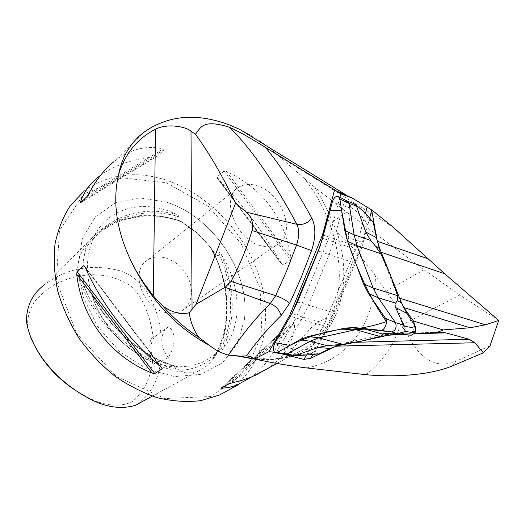 <?xml version="1.0" encoding="UTF-8"?>
<svg xmlns="http://www.w3.org/2000/svg" width="525" height="525" viewBox="0 0 525 525"><rect width="100%" height="100%" fill="white"/><g stroke="black" fill="none" stroke-linecap="round" stroke-linejoin="round"><path stroke-width="0.39" stroke-dasharray="2.62 1.97" d="M376.937 239.964L377.272 241.29M381.294 252.328L380.146 251.941L398.534 297.859L399.722 298.233M380.146 251.941L377.16 241.251M403.075 306.541L398.534 297.859M420.669 333.572L384.996 334.543L346.94 342.517L355.563 342.287M384.996 334.543L393.297 333.519L437.843 332.41M336.085 346.152L346.94 342.517M274.477 352.288L279.996 353.423M413.385 333.92L396.729 333.533M414.638 325.224C414.074 330.494 411.922 333.421 408.181 334.012M498.75 320.526L459.887 294.965L403.64 324.122L401.992 319.627C398.193 309.73 392.917 300.208 386.164 291.073L375.454 275.973C363.261 258.989 350.385 244.237 336.833 231.722C355.458 288.153 336 347.294 284.15 357.899C274.87 359.855 264.974 360.189 254.448 358.903M256.823 359.546C270.966 360.439 283.717 358.411 295.076 353.456C353.03 328.709 351.829 238.54 304.316 178.428L278.978 156.22L393.074 227.089M278.978 156.22C266.746 145.077 253.634 136.119 239.643 129.347M490.042 345.772L455.812 361.325C429.712 372.291 411.397 348.049 403.64 324.122M336.833 231.722L332.404 221.858C327.744 209.79 321.779 198.188 314.495 187.064L304.316 178.428M213.885 358.267C209.593 363.818 204.645 367.959 199.054 370.689C193.01 373.117 186.802 373.511 180.436 371.864C142.222 365.433 100.583 330.678 83.147 288.776C75.305 273.912 75.981 259.875 85.181 246.665C88.83 240.995 93.201 236.158 98.287 232.155C122.364 214.41 149.737 210.696 180.403 221.018L194.637 230.862L197.374 233.244L205.157 241.06L212.107 249.559C224.47 273.669 229.222 297.957 226.354 322.429C224.969 335.81 220.808 347.753 213.885 358.267C212.632 359.441 212.284 359.428 212.828 358.221L216.143 353.227L218.932 347.826L223.125 336.177L225.632 323.761L226.61 310.853L226.472 302.498L224.995 288.612L221.937 274.693L217.219 260.951L210.558 247.577L212.185 249.749C213.951 252.374 219.338 259.56 218.735 252.86C219.371 251.915 220.198 252.42 221.209 254.376C241.172 285.429 242.957 325.507 223.184 348.495C222.193 349.834 221.347 350.333 220.651 349.991C221.032 348.449 220.388 348.633 218.708 350.536L212.828 358.221M98.287 232.155L44.802 284.524C65.993 268.761 89.88 263.898 116.478 269.942C143.397 275.671 157.73 305.944 160.775 332.122L168.505 326.845C175.823 331.091 176.059 345.568 168.466 357.203L160.493 361.994C158.235 381.308 149.888 395.752 135.45 405.32M160.493 361.994L154.133 360.045C149.671 351.258 149.763 343.619 154.416 337.135L160.775 332.122M154.416 337.135L152.972 336.473C150.721 317.914 143.699 298.154 130.948 286.145C119.936 278.716 107.474 274.91 93.575 274.726C80.069 275.021 67.364 278.145 55.453 284.104C47.841 288.56 41.127 294.112 35.306 300.759C30.201 308.004 27.602 316.011 27.497 324.791L30.089 335.849M74.681 389.826L85.096 396.027C103.038 405.799 118.696 407.761 132.064 401.927C143.627 392.372 150.485 378.82 152.644 361.272L154.133 360.045M152.972 336.473C147.807 343.455 147.696 351.724 152.644 361.272M98.398 176.984L83.37 191.835C107.572 173.808 135.548 170.015 167.285 180.456C208.93 194.729 245.306 233.415 259.402 276.878C273.387 320.263 263.53 366.535 230.632 388.907M100.675 175.232C114.824 165.099 132.91 158.944 154.921 156.765L157.369 156.089L164.115 149.776L163.288 148.923C146.252 144.933 129.747 149.225 113.774 161.792L143.043 132.871M267.56 368.589C284.707 356.678 293.751 341.814 294.696 323.997L294.112 322.973L286.223 327.6L284.898 329.733C276.55 350.483 265.466 366.207 251.639 376.917M281.531 263.977L282.975 265.112L290.594 260.059L290.968 257.683C284.701 217.685 263.196 188.915 226.446 171.38L224.05 171.065L216.996 176.958L217.685 178.677C242.826 204.369 264.108 232.798 281.531 263.977L217.685 178.677M180.436 371.864C182.825 371.549 183.061 371.057 181.145 370.374L180.652 370.256C178.329 369.882 171.091 367.159 177.286 366.968L179.117 367.113L176.531 367.198C160.401 366.069 144.729 359.802 129.531 348.377C111.471 334.149 98.857 316.253 91.685 294.696L90.91 292.373C92.269 299.847 86.107 291.506 84.952 288.461L84.65 287.903C83.777 285.252 82.215 286.44 83.147 288.776M85.181 246.665C84.538 248.955 85.004 249.099 86.592 247.085L86.933 246.579C88.403 244.112 93.791 237.871 93.562 238.573L94.257 235.994C107.225 210.105 137.432 200.635 166.182 210.157L176.787 214.338C178.776 215.073 179.301 215.782 178.343 216.471C171.465 216.372 177.719 219.909 180.187 221.091L182.582 222.403L180.403 221.018M166.379 182.726L208.149 206.181L241.034 243.41L260.092 288.376L261.916 334.11L245.07 372.816L210.938 396.506L164.83 398.541L116.196 376.34L76.722 333.697L56.352 280.737L59.463 230.488L83.751 194.112L122.246 177.831L166.379 182.726M212.107 249.559L210.558 247.577M166.241 202.073C213.183 216.569 250.635 272.875 244.387 319.613L237.307 343.796L222.488 362.788L201.003 374.305L174.766 376.609L146.567 368.885L119.726 351.592L97.624 326.583L83.108 296.927L77.884 266.359L82.32 238.606L95.452 216.753L115.356 202.86L139.571 197.899L166.241 202.073M168.505 326.845C159.685 331.944 159.456 347.832 168.328 357.473M459.887 294.965L423.997 269.765L346.677 212.212L314.495 187.064M339.905 197.288L329.234 237.057L296.113 318.058L323.748 325.684L328.368 328.164L312.651 354.769M369.652 218.098L361.673 247.938L323.433 235.115M276.308 352.498L296.113 318.058L290.417 316.109M260.183 245.575C235.161 238.967 220.178 197.105 238.75 187.169C244.125 183.894 250.451 183.494 257.742 185.981C282.647 193.6 296.842 235.023 277.233 244.611C272.39 247.229 266.707 247.551 260.183 245.575M165.447 312.519C141.986 307.67 129.616 270.139 147.689 260C158.511 252.768 176.249 259.015 185.325 272.757C194.585 286.387 193.121 304.421 181.735 310.82C176.991 313.451 171.563 314.016 165.447 312.519M355.405 204.724L350.569 204.986L350.188 205.905L350.785 207.336L350.267 208.136L348.311 237.851L349.926 247.288L352.748 255.452L352.99 260.407L343.501 287.726L330.855 313.793L327.114 317.343L319.187 321.694L311.391 327.429L292.51 348.843L292.359 349.676L290.883 350.451L290.489 351.415L293.941 354.749L291.677 355.471L292.182 355.668M286.151 354.152L285.922 354.099C284.032 352.8 283.835 350.438 285.331 347.005L302.603 317.087L308.332 305.386L329.116 254.697L333.473 241.795L343.186 205.583C344.262 202.486 345.758 201.068 347.675 201.318M318.734 353.942L316.011 353.122L315.564 351.711L316.555 347.058C308.431 349.794 300.366 350.667 292.359 349.676M350.785 207.336C357.696 211.529 363.195 217.311 367.283 224.667L362.152 242.307L357.459 255.544L330.704 320.007L324.89 332.128L316.555 347.058M367.283 224.667L369.863 220.756L371.09 220.329L373.295 222.587M293.941 354.749L304.625 354.309L315.564 351.711M304.625 354.309L316.011 353.122M355.602 204.757L363.484 211.772L371.09 220.329M363.484 211.772L369.863 220.756M306.62 367.927C349.972 359.618 374.83 321.261 375.454 275.973M452.891 365.722L455.812 361.325M401.992 319.627C395.62 342.438 383.591 360.793 365.886 374.679M213.577 357.223C204.724 364.914 193.915 369.298 181.145 370.374M84.65 287.903C81.749 273.046 82.392 259.442 86.592 247.085M181.059 221.576L197.754 233.914L205.137 241.251L211.831 249.27M176.531 367.198C143.588 357.722 109.994 329.51 91.685 294.696M221.209 254.376C235.187 287.969 235.843 319.338 223.184 348.495M218.735 252.86C233.887 287.687 234.524 320.06 220.651 349.991M94.257 235.994C116.753 213.642 144.257 206.423 176.787 214.338M93.279 238.987L102.893 229.418C124.924 213.196 150.071 208.878 178.343 216.471M212.185 249.749C230.619 285.055 232.319 327.771 213.938 356.77M86.933 246.579L92.84 238.914L99.803 232.437C123.526 215.014 150.465 211.306 180.607 221.32M180.652 370.256C143.194 363.753 102.185 329.483 84.952 288.461M178.218 367.014C144.27 358.247 108.944 328.598 90.91 292.373M284.898 329.733L223.735 386.643M286.223 327.6L221.123 388.1M294.112 322.973L229.012 383.696M294.696 323.997L231.656 382.935M160.512 366.502L85.536 268.019M161.339 367.178L85.096 267.028M82.963 200.478L154.921 156.765M80.587 202.794L157.369 156.089M87.117 196.429L164.115 149.776M88.587 194.066L163.288 148.923M216.996 176.958L282.975 265.112M224.05 171.065L290.594 260.059M226.446 171.38L290.968 257.683M423.997 269.765L386.164 291.073M346.677 212.212L332.404 221.858M361.673 247.938L328.368 328.164M306.259 355.418L323.748 325.684L356.639 246.271L365.413 213.465M350.267 208.136L332.345 201.902M292.51 348.843L274.647 343.665M349.926 247.288L322.573 238.317M352.531 262.29L318.294 251.009M331.866 312.126L297.485 302.013M319.187 321.694L302.603 317.087L291.893 313.537M311.391 327.429L324.89 332.128M325.493 318.36L330.704 320.007M357.459 255.544L352.262 253.7M362.152 242.307L348.311 237.851M393.212 333.526L439.911 332.253M284.15 357.899C274.923 359.894 263.445 359.382 249.716 356.37M239.4 355.832C260.82 361.082 279.379 360.294 295.076 353.456L276.885 363.464M199.054 370.689L152.329 396.132M87.557 397.655L85.096 396.027M26.434 321.392L27.497 324.791M180.187 221.091L195.156 231.643L194.637 230.862M93.562 238.573C84.801 257.65 85.437 279.727 95.471 304.795C103.3 322.199 114.653 336.728 129.531 348.377M244.387 319.613C250.563 273.998 214.817 217.613 166.248 202.073L165.48 201.83M218.722 350.542L211.634 356.974L201.974 362.558L190.273 366.083L177.286 366.968M93.168 239.124L99.803 232.437C107.408 226.688 115.743 222.383 124.799 219.522L143.482 216.097L156.66 216.143C165.349 216.766 173.985 218.853 182.582 222.403M179.117 367.113C144.782 358.509 108.852 328.407 90.753 291.533M221.15 388.06L285.79 327.987M84.866 266.457L161.825 367.546M281.676 264.252L217.455 178.461M181.735 310.82L277.233 244.611M147.689 260L238.75 187.169"/><path stroke-width="0.79" d="M376.937 239.964L371.68 209.921L393.074 227.089L444.675 273.735L498.691 320.447L485.5 324.811L470.052 327.751L443.277 329.936L436.734 332.542L413.385 333.92M470.052 327.751L403.81 307.598L403.075 306.541M436.734 332.542L440.377 332.24L445.942 332.883L469.022 339.229L474.869 342.759L483.354 352.8L452.891 365.722C429.719 375.401 393.999 377.409 365.886 374.679L306.62 367.927C288.56 365.636 271.215 362.663 254.586 359.015L269.01 351.652L274.477 352.288M474.869 342.759L336.085 346.152M279.996 353.423L303.916 359.402L310.544 358.332L335.363 346.493M403.81 307.598L413.503 321.097L414.638 325.224M153.3 295.851L143.738 282.995L135.378 269.515C153.707 303.312 178.402 328.598 209.455 345.384L198.916 337.437C185.902 328.932 173.893 318.498 162.888 306.127L153.3 295.851L155.505 129.242C167.567 122.765 187.031 127.089 191.002 131.197L195.464 134.262C200.832 127.641 202.368 118.781 229.563 127.247C245.766 134.886 254.579 140.936 265.519 147.4C280.855 166.235 296.303 189.814 311.85 218.151C315.945 226.629 315.847 237.431 311.555 250.55L301.179 277.476L291.342 299.677L289.629 303.279L281.111 315.518C268.649 327.613 257.125 341.053 246.54 355.838L240.404 356.193L234.373 355.491L256.823 359.546M254.448 358.903L240.404 356.193M246.54 355.838L249.697 356.363L254.586 359.015M352.341 198.122L340.817 193.882L336.243 190.877L352.341 198.122L371.68 209.921M346.69 195.32L239.643 129.347L229.655 125.029C196.448 112.521 167.58 115.132 143.049 132.864C130.102 143.345 121.957 157.178 118.617 174.379C125.232 153.431 137.53 138.383 155.505 129.242M336.243 190.877L265.519 147.4M498.691 320.447L490.042 345.772L483.354 352.8M152.329 396.132L135.45 405.32C120.566 409.71 104.6 407.157 87.557 397.655C59.371 382.64 31.402 353.069 26.434 321.392C26.532 305.622 32.655 293.331 44.802 284.524M30.089 335.849C39.178 358.024 54.042 376.018 74.681 389.826M118.617 174.379C111.713 204.14 117.305 235.856 135.378 269.515M230.632 388.907L219.496 395.03L200.727 400.654C187.097 402.248 172.869 401.33 158.038 397.898C143.128 392.989 128.671 385.678 114.653 375.972C101.207 365.019 89.276 352.354 78.842 337.975C69.543 322.908 62.501 307.237 57.711 290.975C54.344 274.733 53.445 259.107 55 244.092C57.927 229.76 63 216.996 70.199 205.813L83.37 191.835M209.455 345.384C214.85 349.735 221.15 353.017 228.355 355.215L234.373 355.491M113.774 161.792C104.127 169.706 95.734 180.462 88.587 194.066L87.117 196.429L80.587 202.794L80.483 201.987C83.803 192.235 89.775 183.901 98.398 176.984L100.675 175.232M251.639 376.917L236.539 385.298L228.06 387.653L220.953 388.27M221.123 388.1L229.012 383.696L242.294 380.218L252.118 376.72L267.56 368.589M76.729 274.286L77.024 271.543L83.757 265.683L85.096 267.028C100.551 302.689 131.499 343.238 161.339 367.178L162.258 368.793L154.744 373.538L152.027 373.078C110.906 356.816 81.552 318.55 76.729 274.286L152.027 373.078M198.916 337.437C193.508 329.779 190.299 321.53 189.295 312.697C181.184 314.928 172.384 312.736 162.888 306.127M334.51 190.188L322.527 234.813L289.511 315.801L269.01 351.652M195.464 134.262C208.845 152.427 222.219 175.389 235.581 203.168L246.323 212.198L296.855 224.306C274.155 181.676 251.724 149.323 229.563 127.247M252.066 230.488C246.704 248.482 239.689 265.466 231.02 281.446L275.678 295.654L286.657 270.907L296.54 245.103L252.066 230.488C253.608 222.994 251.692 216.904 246.323 212.198M228.355 355.215C240.929 336.079 254.901 318.859 270.27 303.555L225.127 287.28L231.02 281.446M225.127 287.28L196.061 304.29L189.295 312.697M196.061 304.29L235.581 203.168M340.817 193.882L339.905 197.288M290.417 316.109L289.511 315.801M322.527 234.813L323.433 235.115M286.099 354.145L294.223 355.983L317.769 347.537L326.99 345.667L342.766 344.302L362.427 340.876L380.159 336.512L382.718 334.95L382.423 333.979L384.339 333.493L400.194 334.117L399.906 333.473L400.49 332.87L405.694 331.498L402.806 327.449L402.924 326.406L403.797 325.69L394.984 306.193L395.017 304.021L397.267 300.713L397.53 295.595L390.357 274.68L380.737 253.647L375.592 246.297L370.748 240.502L365.695 231.971L356.186 205.314L353.975 203.628L355.405 204.724M347.675 201.318L349.04 203.359L354.113 234.787L356.967 245.641L373.144 288.002L378.249 297.813L395.522 322.678C396.939 327.475 395.633 330.547 391.591 331.892L365.065 329.09L355.648 329.667L318.754 337.897L310.157 341.237L287.332 353.896L286.151 354.152L275.658 352.905C273 351.481 272.659 348.397 274.647 343.665L291.893 313.537L297.485 302.013L318.294 251.009L322.573 238.317L332.345 201.902C333.959 197.479 336.039 195.707 338.586 196.606L339.839 198.982L344.774 230.573L347.511 241.244L363.458 283.776L368.392 293.403L385.494 318.334C388.362 322.028 384.523 331.058 380.422 330.297L354.073 327.528L344.918 328.118L308.247 336.473L299.88 339.78L277.167 352.57L275.658 352.905M403.797 325.69C409.283 327.613 413.096 327.764 415.236 326.15L406.895 313.386L401.513 302.859L379.726 248.574L376.418 237.641L373.295 222.587C367.927 215.618 362.224 209.862 356.186 205.314M415.236 326.15L415.8 331.052L414.999 332.902L411.351 335.193L400.194 334.117M294.223 355.983L318.734 353.942L330.225 348.436L339.229 345.404L362.723 340.896L387.686 335.324L397.878 334.471L411.351 335.193M405.694 331.498L414.999 332.902M411.685 332.292L415.8 331.052M347.511 241.244C357.295 268.951 368.885 297.078 386.466 321.602C370.552 327.121 354.099 329.884 337.096 329.903C320.683 332.752 304.946 337.923 289.892 345.404L275.139 342.812L292.038 313.281L320.224 245.923L330.127 210.19L341.65 210.558L347.511 241.244L356.967 245.641L380.737 253.647M377.272 241.29L427.744 258.674M399.722 298.233L485.5 324.811M444.675 273.735L381.294 252.328M355.563 342.287L469.022 339.229M445.942 332.883L420.669 333.572M443.277 329.936L413.503 321.097M223.735 386.643L221.852 388.395M154.744 373.538L77.024 271.543M162.258 368.793L160.512 366.502M85.536 268.019L83.757 265.683M80.483 201.987L82.963 200.478M289.629 303.279C286.204 300.228 281.551 297.688 275.678 295.654L270.27 303.555C275.848 305.983 279.457 309.973 281.111 315.518M311.85 218.151C307.781 223.164 302.781 225.218 296.855 224.306C299.388 229.786 299.283 236.723 296.54 245.103L311.555 250.55M191.002 131.197L192.065 309.494M312.651 354.769L310.544 358.332M371.746 210.262L369.652 218.098M365.413 213.465L367.165 206.935M303.916 359.402L306.259 355.418M356.14 205.938L349.04 203.359L339.839 198.982M294.545 355.707L287.332 353.896L277.167 352.57M403.167 324.909L395.522 322.678L385.494 318.334M399.249 334.071L391.591 331.892L380.422 330.297M380.159 336.512L355.648 329.667L344.918 328.118M382.423 333.979L365.065 329.09L354.073 327.528M395.542 303.096L378.249 297.813L368.392 293.403M397.53 295.595L373.144 288.002L363.458 283.776M370.748 240.502L354.113 234.787L344.774 230.573M326.99 345.667L310.157 341.237L299.88 339.78M342.766 344.302L318.754 337.897L308.247 336.473M365.695 231.971L376.418 237.641M375.592 246.297L379.726 248.574M401.513 302.859L397.267 300.713M406.895 313.386L395.443 307.374M339.229 345.404L334.359 345.089M330.225 348.436L317.769 347.537M384.339 333.493L397.878 334.471M382.718 334.95L387.686 335.324M439.911 332.253L440.252 332.24M276.885 363.464L255.196 375.395M238.901 384.352L219.496 395.03M347.826 201.383L353.975 203.628M348.049 201.515L338.586 196.606"/></g></svg>
